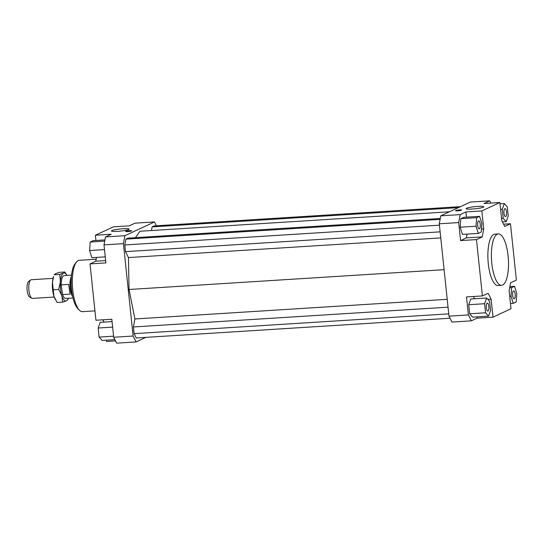 <?xml version="1.0" encoding="UTF-8"?>
<svg xmlns="http://www.w3.org/2000/svg" width="544" height="544" viewBox="0 0 544 544"><rect width="100%" height="100%" fill="white"/><g stroke="black" fill="none" stroke-linecap="round" stroke-linejoin="round"><path stroke-width="0.82" d="M71.346 277.093A11.696 3.828 86.4 0 0 70.659 289.51A11.696 3.828 86.4 0 0 72.536 296.004M71.4 276.454A11.458 3.747 86.4 0 0 70.346 289.469A11.458 3.747 86.4 0 0 72.672 296.63M70.088 294.1L68.66 284.39L70.088 294.1L62.587 294.569A11.458 3.747 86.4 0 0 65.695 298.425L72.978 297.969M54.203 297.038L32.477 298.404A9.357 3.06 -93.6 0 1 31.851 298.255A9.357 3.06 -93.6 0 1 29.07 291.55A9.357 3.06 -93.6 0 1 30.702 279.956A9.357 3.06 -93.6 0 1 31.3 279.732L53.026 278.365M30.702 279.956L28.669 281.411A8.004 2.618 86.4 0 0 27.268 291.332A8.004 2.618 86.4 0 0 29.648 297.065L31.851 298.255M62.587 294.569L61.166 284.866L68.66 284.39M71.536 275.087L64.253 275.55A11.458 3.747 86.4 0 0 61.166 284.866M501.568 285.301L498.039 285.518A25.731 8.418 -93.6 0 1 488.294 263.629A25.731 8.418 -93.6 0 1 494.809 234.165L498.338 233.947A25.731 8.418 -93.6 0 1 508.082 255.836A25.731 8.418 -93.6 0 1 501.568 285.301A25.731 8.418 -93.6 0 1 491.824 263.412A25.731 8.418 -93.6 0 1 498.338 233.947M123.08 228.738A8.888 1.068 174 0 1 129.112 229.112A8.888 1.068 174 0 1 117.463 231.35A8.888 1.068 174 0 1 111.432 230.976A8.888 1.068 174 0 1 123.08 228.738M477.768 206.421A8.888 1.068 174 0 1 483.8 206.802A8.888 1.068 174 0 1 472.151 209.039A8.888 1.068 174 0 1 466.12 208.658A8.888 1.068 174 0 1 477.768 206.421M129.594 230.676A3.04 0.367 174 0 1 131.655 230.806A3.04 0.367 174 0 1 127.67 231.574A3.04 0.367 174 0 1 125.61 231.445A3.04 0.367 174 0 1 129.594 230.676M459.578 209.916A3.04 0.367 174 0 1 461.645 210.052A3.04 0.367 174 0 1 457.66 210.814A3.04 0.367 174 0 1 455.593 210.684A3.04 0.367 174 0 1 459.578 209.916M480.209 224.284A3.978 1.299 -93.6 0 1 479.203 228.834A3.978 1.299 -93.6 0 1 477.693 225.454A3.978 1.299 -93.6 0 1 478.7 220.898A3.978 1.299 -93.6 0 1 480.209 224.284M505.668 216.539A3.978 1.299 -93.6 0 1 505.505 216.58A3.978 1.299 -93.6 0 1 503.975 212.949A3.978 1.299 -93.6 0 1 504.846 208.685A3.978 1.299 -93.6 0 1 505.009 208.644A3.978 1.299 -93.6 0 1 506.539 212.276A3.978 1.299 -93.6 0 1 505.668 216.539M512.645 295.406A3.978 1.299 -93.6 0 1 513.652 290.85A3.978 1.299 -93.6 0 1 515.154 294.236A3.978 1.299 -93.6 0 1 514.148 298.792A3.978 1.299 -93.6 0 1 512.645 295.406M487.179 303.151A3.978 1.299 -93.6 0 1 487.342 303.11A3.978 1.299 -93.6 0 1 488.872 306.741A3.978 1.299 -93.6 0 1 488.002 311.005A3.978 1.299 -93.6 0 1 487.839 311.046A3.978 1.299 -93.6 0 1 486.309 307.414A3.978 1.299 -93.6 0 1 487.179 303.151M94.955 310.882L82.47 311.664A25.731 8.418 -93.6 0 1 79.465 310.257A25.731 8.418 -93.6 0 1 72.726 289.775A25.731 8.418 -93.6 0 1 76.432 262.079A25.731 8.418 -93.6 0 1 79.24 260.311L96.145 259.25M76.432 262.079L74.99 263.928A23.854 7.806 86.4 0 0 71.556 289.612A23.854 7.806 86.4 0 0 77.799 308.604L79.465 310.257M113.71 337.26L116.654 343.155L136.068 341.931L133.124 336.036L113.71 337.26L111.819 319.246L95.934 320.246L90.012 263.901L95.778 261.215L105.652 260.596M115.532 340.904L106.536 341.469L106.406 340.184M145.887 337.362L136.068 341.931M133.124 336.036L123.413 243.671L124.902 235.708L154.462 221.938L156.38 225.774M440.273 218.491L128.017 238.129L125.882 239.129L124.794 244.963L125.494 251.641L128.452 257.564L129.044 289.49L134.905 318.968L133.409 326.964L134.11 333.642L136.272 337.967L450.017 318.226M449.48 211.779L139.937 231.254L135.449 237.667M460.51 206.638L154.258 225.91L152.123 226.902L151.443 230.527M95.921 240.475L95.377 235.246L113.404 226.841L129.288 225.842L135.048 223.156L154.462 221.938M96.492 257.414L95.778 261.215M95.377 235.246L111.255 234.246L105.488 236.932L104.006 244.888L105.896 262.902L90.012 263.901M102.823 319.811L103.958 322.082M481.828 210.929L499.861 202.531L483.976 203.531L489.743 200.845L470.329 202.069L440.769 215.839L439.28 223.795L458.694 222.578L460.183 214.615L465.943 211.929L481.828 210.929L483.718 228.942L482.229 236.905L466.351 237.905L467.058 234.104M483.718 228.942L481.447 229.085M465.943 211.929L466.494 217.165M489.743 200.845L490.865 203.096M460.183 214.615L440.769 215.839M448.99 316.166L451.935 322.062L471.349 320.844L468.404 314.949L448.99 316.166L439.28 223.795M503.574 224.189L510.462 223.754L516.385 280.099L510.619 282.785L509.13 290.748L511.02 308.754L492.993 317.159L477.108 318.158L471.349 320.844M468.404 314.949L466.507 296.936L482.392 295.936L476.469 239.591L460.584 240.591L458.694 222.578M476.972 316.873L477.108 318.158M474.531 298.772L473.396 296.5M469.676 313.779L468.724 304.715L470.757 299.01L486.635 298.01L484.602 303.715L485.554 312.78L469.676 313.779L472.661 317.145L488.546 316.146L490.579 310.44L489.627 301.376L486.635 298.01M499.861 202.531L501.752 220.544L504.696 226.44L510.462 223.754M487.832 299.35L491.096 299.146L488.152 293.25L482.392 295.936M124.902 235.708L105.488 236.932M104.006 244.888L123.413 243.671M484.602 303.715L468.724 304.715M485.554 312.78L488.546 316.146M491.096 299.146L492.993 317.159M513.271 303.348L516.174 301.995L516.8 293.468L514.522 286.294L511.625 287.647L511 296.174L513.271 303.348L510.476 303.525M511 296.174L509.708 296.256M511.625 287.647L509.687 287.769M514.522 286.294L509.905 286.586M508.246 215.975L507.294 206.91L504.308 203.544L502.268 209.25L503.22 218.314L506.212 221.68L508.246 215.975M506.212 221.68L502.438 221.918M503.22 218.314L501.527 218.423M502.268 209.25L500.575 209.358M504.308 203.544L499.99 203.816M482.229 236.905L476.469 239.591M460.795 218.688L463.692 217.342L479.577 216.342L476.673 217.688L460.795 218.688L460.17 227.215L462.441 234.396L478.326 233.396L481.229 232.043L481.855 223.516L479.577 216.342M476.673 217.688L476.048 226.216L478.326 233.396M476.048 226.216L460.17 227.215M466.351 237.905L460.584 240.591M114.906 339.646L102.088 340.456L99.103 337.09L98.151 328.025L112.642 327.114M99.103 337.09L113.601 336.178M98.151 328.025L100.184 322.32L112.064 321.572M105.264 256.863L91.875 257.706L89.597 250.532L90.222 242.005L93.126 240.652L104.938 239.911M90.222 242.005L104.713 241.094M89.597 250.532L104.496 249.594M458.374 207.638L152.123 226.902M129.044 289.49L444.101 269.674M447.222 299.316L134.905 318.968M448.746 313.847L134.11 333.642M133.409 326.964L448.045 307.17M440.13 231.846L125.494 251.641M440.769 237.918L128.452 257.564M439.423 225.168L124.794 244.963M440.11 219.361L125.882 239.129M61.86 295.705L58.67 289.449L60.404 281.846A14.035 4.59 86.4 0 0 60.54 289.054A14.035 4.59 86.4 0 0 61.86 295.705A14.035 4.59 86.4 0 0 66.429 300.839A14.035 4.59 86.4 0 0 68.34 298.255L67.803 299.744L66.429 300.839L62.689 302.11L61.86 295.705M55.08 299.044A14.035 4.59 -93.6 0 1 54.992 298.867A14.035 4.59 -93.6 0 1 53.924 296.201A14.035 4.59 -93.6 0 1 52.598 289.551A14.035 4.59 -93.6 0 1 52.462 282.35A14.035 4.59 -93.6 0 1 53.577 276.454L52.462 282.35L53.924 296.201L57.113 302.457L62.689 302.11M66.898 275.38A14.035 4.59 86.4 0 0 63.519 273.129A14.035 4.59 86.4 0 0 60.404 281.846L59.779 274.4L63.519 273.129L64.892 272.014L66.796 275.176M64.892 272.014L59.316 272.36L55.576 273.632L54.196 274.747L59.779 274.4M58.67 289.449L53.094 289.796M54.992 298.867L55.209 299.295"/></g></svg>
